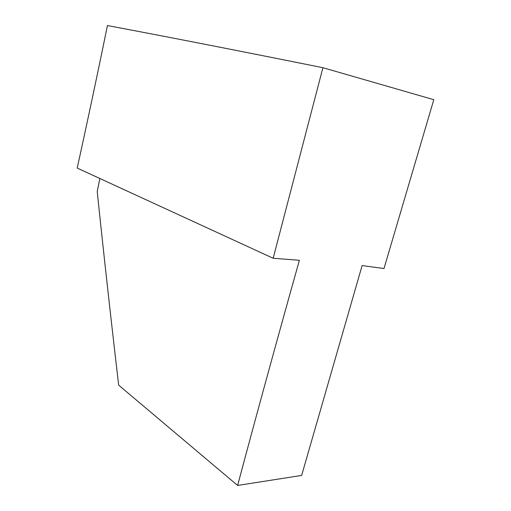<?xml version="1.0" encoding="UTF-8"?>
<svg xmlns="http://www.w3.org/2000/svg" width="511" height="511" viewBox="0 0 511 511"><rect width="100%" height="100%" fill="white"/><g stroke="black" fill="none" stroke-linecap="round" stroke-linejoin="round"><path stroke-width="0.77" d="M273.161 258.259L299.389 260.278C277.237 339.119 256.65 414.178 237.621 485.45L301.643 475.428L362.114 265.573L383.991 268.537L433.801 99.69L322.92 67.708C223.55 47.734 159.509 35.355 107.438 25.55C97.39 74.657 87.311 122.167 77.199 168.068L273.161 258.259L322.92 67.708M237.621 485.45L118.673 385.153C110.612 316.124 103.465 251.591 97.224 191.561L99.875 178.409"/></g></svg>

